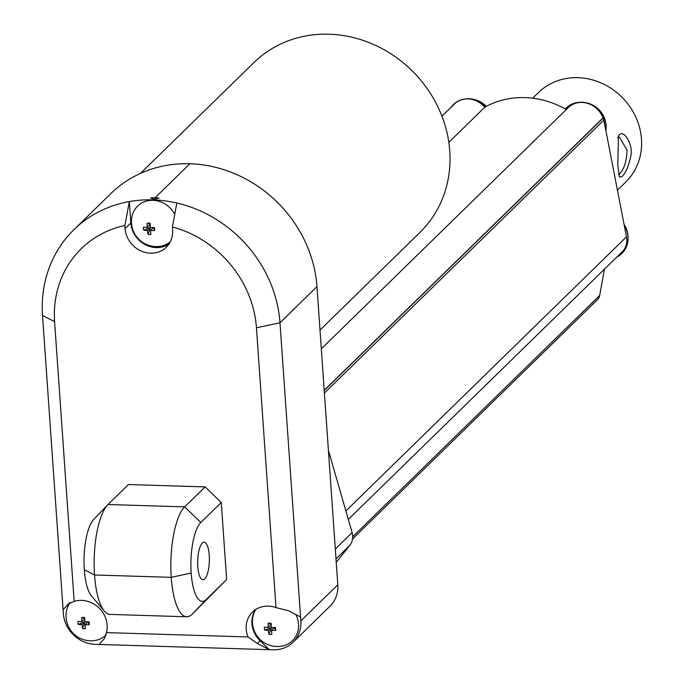 <?xml version="1.0" encoding="UTF-8"?>
<svg xmlns="http://www.w3.org/2000/svg" width="684" height="684" viewBox="0 0 684 684"><rect width="100%" height="100%" fill="white"/><g stroke="black" fill="none" stroke-linecap="round" stroke-linejoin="round"><path stroke-width="1.03" d="M617.686 137.552L619.405 137.014L627.048 150.232C626.544 161.39 624.133 169.196 619.832 173.633L618.618 174.446M622.038 176.515L619.379 176.994L617.797 165.331L618.464 135.928L619.14 135.099C624.056 128.857 633.666 145.555 630.708 156.414C628.57 166.374 625.672 173.078 622.038 176.515M348.31 519.395L622.064 251.96A18.75 16.955 -134.3 0 0 626.476 236.852L605.904 130.721A24.128 21.811 45.7 0 1 605.862 131.003M624.236 225.352A24.205 21.888 45.7 0 1 627.741 242.264A24.205 21.888 45.7 0 1 616.9 257.004M605.904 130.721L603.733 120.196A31.25 28.258 -134.3 0 0 603.211 117.956L602.997 117.947A21.879 19.776 -134.3 0 0 568.216 107.653L321.309 348.857M324.207 390.299L602.997 117.947M603.211 117.956L324.225 390.504M566.215 109.602A87.509 79.113 -134.3 0 0 565.198 109.03A24.205 21.888 45.7 0 1 577.433 102.514A24.205 21.888 45.7 0 1 605.853 131.054M565.292 108.936A87.509 79.113 -134.3 0 0 485.922 106.542L485.896 106.601A87.509 79.113 -134.3 0 0 484.785 107.208A21.879 19.776 -134.3 0 0 454.227 104.156L441.932 116.169M451.064 107.251A24.205 21.888 45.7 0 1 464.633 99.052A24.205 21.888 45.7 0 1 485.896 106.601M352.576 538.932L597.457 299.703A9.379 8.473 -134.3 0 0 599.688 295.437L604.425 269.197M617.481 190.135L625.792 182.012A62.509 56.507 -134.3 0 0 641.481 139.126A62.509 56.507 -134.3 0 0 577.946 77.677A62.509 56.507 -134.3 0 0 538.436 92.588L532.682 98.205M336.237 562.308L349.806 545.396A15.629 14.125 -134.3 0 0 352.115 532.588L328.406 450.26M320.001 330.073L419.942 232.44A118.76 107.371 -134.3 0 0 438.914 109.004A118.76 107.371 -134.3 0 0 329.03 34.2A118.76 107.371 -134.3 0 0 253.961 62.535L140.485 173.394M153.618 199.189L152.925 199.873A125.01 113.014 45.7 0 1 176.831 203.011A125.01 113.014 45.7 0 1 279.987 322.762L316.966 286.647L337.81 584.777A31.25 28.258 45.7 0 1 329.962 606.221L292.991 642.344A31.25 28.258 45.7 0 1 273.241 649.8L95.136 644.337A31.25 28.258 45.7 0 1 63.364 613.616L42.519 315.478A125.01 113.014 45.7 0 1 73.898 229.704A125.01 113.014 45.7 0 1 129.336 201.558A125.01 113.014 45.7 0 1 152.908 199.873L153.618 199.189L150.66 197.958A25 22.606 -134.3 0 1 159.004 198.215L153.626 199.189M159.765 246.351A25 25 0 0 1 131.841 217.281A24.205 21.888 45.7 0 1 152.951 200.335A24.205 21.888 45.7 0 1 174.719 214.314M170.282 241.828A24.205 21.888 45.7 0 1 160.022 246.308M150.326 224.48L147.18 223.283A5.959 5.386 45.7 0 1 150.095 223.352A5.959 5.386 45.7 0 1 150.155 223.369A24.957 7.772 91.8 0 0 150.241 227.558A24.957 7.302 176 0 0 154.413 227.49A5.959 5.386 45.7 0 1 154.533 227.9A5.959 5.386 45.7 0 1 154.618 230.474A24.957 7.302 176 0 1 150.446 230.534A24.957 7.772 91.8 0 0 150.916 234.347A5.959 5.386 45.7 0 1 149.445 234.501A5.959 5.386 45.7 0 1 147.949 234.253L150.54 227.456L143.691 230.14A5.959 5.386 45.7 0 1 143.478 227.156A24.957 7.302 176 0 0 147.274 227.464L150.155 224.651M150.437 227.558L147.479 230.448A24.957 7.772 91.8 0 0 147.949 234.253M147.479 230.448A24.957 7.302 176 0 1 143.691 230.14M147.18 223.283A24.957 7.772 91.8 0 0 147.274 227.464M106.311 634.726A24.205 21.888 45.7 0 1 94.811 640.523A25 25 0 0 1 66.399 611.522A24.205 21.888 45.7 0 1 70.426 602.356M84.893 618.729L81.747 617.532A5.959 5.386 45.7 0 1 84.654 617.601A5.959 5.386 45.7 0 1 84.713 617.618A24.957 7.772 91.8 0 0 84.799 621.807A24.957 7.302 176 0 0 88.971 621.739A5.959 5.386 45.7 0 1 89.091 622.149A5.959 5.386 45.7 0 1 89.185 624.723A24.957 7.302 176 0 1 85.013 624.783A24.957 7.772 91.8 0 0 85.483 628.596A5.959 5.386 45.7 0 1 84.012 628.75A5.959 5.386 45.7 0 1 82.516 628.502L85.098 621.705L78.25 624.389A5.959 5.386 45.7 0 1 78.044 621.405A24.957 7.302 176 0 0 81.832 621.713L84.713 618.9M84.996 621.807L82.046 624.697A24.957 7.772 91.8 0 0 82.516 628.502M82.046 624.697A24.957 7.302 176 0 1 78.25 624.389M81.747 617.532A24.957 7.772 91.8 0 0 81.832 621.713M295.83 614.531A24.205 21.888 45.7 0 1 281.209 646.243M281.15 646.252A25 25 0 0 1 252.815 617.242A24.205 21.888 45.7 0 1 255.884 609.41M271.309 624.441L268.162 623.244A5.959 5.386 45.7 0 1 271.069 623.321A5.959 5.386 45.7 0 1 271.129 623.338A24.957 7.772 91.8 0 0 271.215 627.519A24.957 7.302 176 0 0 275.387 627.459A5.959 5.386 45.7 0 1 275.507 627.861A5.959 5.386 45.7 0 1 275.592 630.434A24.957 7.302 176 0 1 271.42 630.503A24.957 7.772 91.8 0 0 271.89 634.316A5.959 5.386 45.7 0 1 270.419 634.47A5.959 5.386 45.7 0 1 268.923 634.222L271.514 627.425L264.665 630.101A5.959 5.386 45.7 0 1 264.46 627.117A24.957 7.302 176 0 0 268.248 627.425L271.129 624.612M271.411 627.519L268.453 630.409A24.957 7.772 91.8 0 0 268.923 634.222M268.453 630.409A24.957 7.302 176 0 1 264.665 630.101M268.162 623.244A24.957 7.772 91.8 0 0 268.248 627.425M448.824 142.34L484.785 107.208M69.614 602.869L63.09 609.701L68.682 603.656L74.163 601.433L54.6 321.625A106.251 96.059 45.7 0 1 124.89 225.481L129.336 201.558L130.841 223.001A25 22.606 -134.3 0 0 144.717 244.342A25 22.606 -134.3 0 0 168.914 244.128M176.831 203.011L172.377 226.934L172.599 230.055A25 22.606 45.7 0 1 166.323 247.215A25 22.606 45.7 0 1 140.947 250.925A25 22.606 45.7 0 1 125.104 228.601L124.89 225.481M197.787 566.591A18.75 5.84 91.8 0 0 202.943 579.733A18.75 5.84 91.8 0 0 209.253 555.391A18.75 5.84 91.8 0 0 204.088 542.25A18.75 5.84 91.8 0 0 197.787 566.591M154.618 230.474L153.507 227.55L150.446 230.534M89.185 624.723L88.065 621.799L85.013 624.783M275.592 630.434L274.481 627.51L271.42 630.503M73.898 229.704L110.868 193.581A125.01 113.014 45.7 0 1 189.887 163.758L189.895 163.758A125.01 113.014 45.7 0 1 316.966 286.647M337.81 584.777L300.84 620.901A31.25 28.258 45.7 0 1 292.991 642.344M300.84 620.901L279.987 322.762L256.449 327.816A106.251 96.059 45.7 0 0 172.377 226.934M255.628 609.572A25 22.606 -134.3 0 0 260.074 640.72L269.342 649.68L257.287 643.447L248.01 636.949L106.405 632.615L104.293 638.753L99.035 644.456M300.567 616.985L288.511 610.744L276.011 607.623L256.449 327.816M248.01 636.949A25 22.606 45.7 0 1 252.482 612.086A25 22.606 45.7 0 1 276.011 607.623M74.163 601.433A25 22.606 45.7 0 1 98.992 607.905A25 22.606 45.7 0 1 106.405 632.615M205.132 486.897L184.68 506.87L107.978 504.518L128.43 484.546L205.132 486.897L221.265 502.501L226.661 579.536L192.187 614.198L206.209 599.509A40.373 12.577 -88.2 0 1 191.178 573.055L191.169 573.047A40.373 12.577 -88.2 0 1 200.822 522.473L221.265 502.501M226.661 579.536L206.209 599.509M200.822 522.473L184.68 506.87A56.25 17.527 91.8 0 0 171.239 577.322A56.25 17.527 91.8 0 0 186.715 616.763L110.013 614.412A56.25 17.527 -88.2 0 1 104.361 611.128L91.365 595.721A40.373 12.577 -88.2 0 1 84.312 569.781L84.312 569.772A40.373 12.577 -88.2 0 1 93.699 519.464A40.373 12.577 -88.2 0 1 93.965 519.199M186.715 616.763A56.25 17.527 91.8 0 0 192.187 614.198M107.978 504.518A56.25 17.527 91.8 0 0 107.619 504.886A56.25 17.527 91.8 0 0 94.537 574.97L171.239 577.339L191.169 573.047L171.239 577.339L94.537 574.987L84.312 569.781L94.537 574.97A56.25 17.527 -88.2 0 0 104.361 611.128M603.733 120.196L324.404 393.078M626.476 236.852L345.882 510.957M352.722 536.701L599.688 295.437M125.104 228.601L130.841 223.001M155.114 197.727L189.887 163.758L155.123 197.727M335.305 549.004L352.115 532.588M335.998 558.879L349.806 545.396M42.519 315.478L54.6 321.625M69.024 603.339L68.357 603.989M260.074 640.72L257.287 643.447M605.896 130.781A25 25 0 0 0 577.433 102.514M486.281 106.353A25 25 0 0 0 464.633 99.052M627.741 242.264A25 25 0 0 0 624.184 224.54M93.699 519.464L107.619 504.886"/></g></svg>
